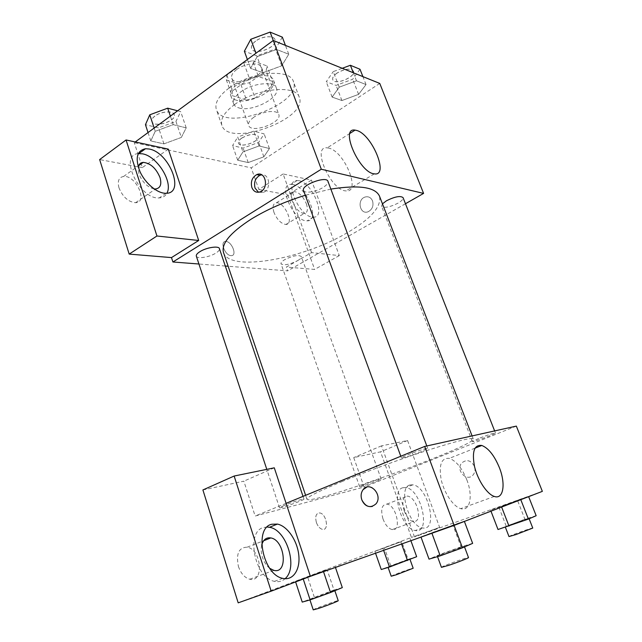 <?xml version="1.0" encoding="UTF-8"?>
<svg xmlns="http://www.w3.org/2000/svg" width="642" height="642" viewBox="0 0 642 642"><rect width="100%" height="100%" fill="white"/><g stroke="black" fill="none" stroke-linecap="round" stroke-linejoin="round"><path stroke-width="0.48" stroke-dasharray="3.21 2.41" d="M253.855 117.221C249.682 120.231 247.94 122.951 248.631 125.399C251.022 134.034 282.48 122.646 278.78 114.485C277.521 109.477 262.329 111.074 253.855 117.221M236.697 69.505C232.637 72.618 230.992 75.515 231.77 78.204C234.474 87.689 265.523 76.446 261.527 67.426C260.074 61.945 244.947 63.125 236.697 69.505M252.651 60.733L266.976 65.941L266.165 70.756L249.521 82.698L240.967 84.696L226.385 79.945L226.851 75.17L243.743 62.756L252.651 60.733L258.421 76.542L272.698 81.47L266.976 65.941M240.967 84.696L246.464 100.016L231.931 95.554L226.385 79.945M226.851 75.17L232.452 90.899L249.489 78.621L243.743 62.756M232.452 90.899L231.931 95.554M246.464 100.016L255.051 97.977L249.521 82.698M272.698 81.47L271.831 86.164L255.051 97.977M258.421 76.542L249.489 78.621M236.047 100.104C233.319 99.269 231.602 97.889 230.887 95.987C225.109 83.693 270.162 67.386 273.588 80.523C277.97 89.944 249.16 104.815 236.047 100.104M238.808 107.88C251.897 112.438 280.803 97.616 276.469 88.347C274.567 80.868 252.828 82.826 240.87 91.83C235.028 96.204 232.637 100.2 233.68 103.835C234.386 105.721 236.095 107.062 238.808 107.88M271.831 86.164L266.165 70.756M229.017 88.082C218.689 95.939 214.46 103.065 216.338 109.485C223.255 132.854 303.056 103.972 293.41 81.582C290.128 68.164 250.597 71.639 229.017 88.082M234.812 104.397C224.395 112.149 220.086 119.131 221.883 125.35C228.536 147.973 308.674 118.971 299.3 97.319C296.187 84.319 256.591 88.147 234.812 104.397M379.751 83.42L251.223 167.859L134.29 142.668L135.253 141.962M181.341 137.428L163.919 143.872L150.798 140.959L155.236 131.297L173.236 124.644L186.212 127.862L181.341 137.428L163.919 143.872L150.798 140.959L155.236 131.297L173.236 124.644L186.212 127.862L181.341 137.428L175.948 121.426L158.598 127.846L145.453 124.692M242.957 151.889L259.055 145.951L269.423 148.527L263.854 156.8L248.221 162.562L237.7 160.235L242.957 151.889L259.055 145.951L269.423 148.527L263.854 156.8L248.221 162.562L237.7 160.235L242.957 151.889L237.725 137.067L253.75 131.145L264.159 133.921L258.686 142.372L243.117 148.117L232.565 145.59L237.725 137.067M339.249 87.168L356.479 80.804L366.036 84.559L358.605 94.366L341.913 100.537L332.123 97.086L339.249 87.168L356.479 80.804L366.036 84.559L358.605 94.366L341.913 100.537L332.123 97.086L339.249 87.168L333.238 71.623L342.242 68.293M257.177 56.656L276.59 49.458L288.756 54.233L281.742 65.789L262.987 72.731L250.597 68.365L257.177 56.656L276.59 49.458L288.756 54.233L281.742 65.789L262.987 72.731L250.597 68.365L257.177 56.656L255.917 53.238M372.537 200.882C370.899 197.391 368.356 196.123 364.921 197.078C356.527 199.782 360.05 215.335 368.251 211.691C372.368 209.38 373.796 205.777 372.537 200.882C373.788 205.777 372.368 209.38 368.251 211.691C360.042 215.335 356.527 199.782 364.913 197.078C368.356 196.123 370.891 197.391 372.529 200.874M311.571 252.611L283.106 173.966L311.442 180.105L339.313 255.596L311.571 252.611L286.324 267.072L287.664 270.852L228.151 266.261M283.106 173.966L258.862 189.446L251.223 167.859M405.463 203.739L287.664 270.852M298.883 180.699C312.71 182.81 326.746 217.758 313.392 217.14C300.023 218.264 283.05 179.912 297.102 180.53L298.883 180.699M292.808 184.511L291.011 184.35C276.879 183.829 293.747 222.036 307.197 220.832C320.631 221.37 306.699 186.533 292.808 184.511M306.362 203.795C308.232 209.685 307.486 212.919 304.123 213.497C299.405 212.719 295.432 208.634 292.206 201.251C290.385 195.401 291.123 192.183 294.413 191.613C299.156 192.375 303.144 196.436 306.362 203.795M273.99 212.47C272.232 206.668 273.027 203.45 276.381 202.816C284.647 201.877 294.686 224.588 285.923 224.467C281.132 223.769 277.151 219.773 273.99 212.47M339.313 255.596L314.644 269.415L286.324 267.072M311.442 180.105L287.72 194.855L314.644 269.415M258.862 189.446L287.72 194.855M328.905 148.142L327.235 147.853C311.129 145.429 330.534 190.522 345.902 190.907C361.478 193.21 344.73 151.536 328.905 148.142M168.308 149.121L142.355 167.586L134.29 142.668M258.509 192.271L263.549 192.343C271.381 189.366 269.752 173.653 261.743 174.841M138.207 153.623C118.425 154.802 139.747 199.903 159.232 197.913C162.763 197.728 165.315 196.171 166.88 193.226M154.112 188.917C147.339 187.175 142.267 182.111 138.889 173.741L138.239 167.081M118.987 187.849C117.261 181.124 118.794 177.328 123.585 176.47C135.847 174.889 148.495 202.487 135.566 202.712C128.336 201.965 122.815 197.006 118.987 187.849M142.355 167.586L99.646 159.577M230.911 255.62L231.28 255.636C237.596 255.845 231.658 241.007 225.647 241.496C219.62 241.264 224.877 255.428 230.911 255.62C224.885 255.42 219.628 241.264 225.647 241.496C231.666 240.999 237.604 255.837 231.289 255.636L230.911 255.62M225.302 266.037L198.924 264.006M303.53 190.457C304.396 193.764 316.016 191.942 323.038 187.48C326.754 185.129 328.391 183.074 327.958 181.333M297.439 260.764C300.304 259.079 301.596 257.675 301.339 256.551C298.546 254.617 293.049 255.628 284.831 259.585C282.023 261.262 280.755 262.65 281.019 263.75C283.82 265.668 289.293 264.673 297.439 260.764M196.324 256.118C196.958 259.207 209.324 257.273 215.76 253.149C218.521 251.415 219.749 249.907 219.428 248.631M382.455 203.835L381.565 206.194C384.221 208.273 389.71 207.254 398.016 203.153C401.723 200.946 403.409 199.116 403.072 197.64M223.528 252.587C229.571 272.385 302.719 259.111 346.768 233.014C370.747 219.026 381.653 206.732 379.486 196.131M330.847 189.085L305.295 195.272M342.539 481.356C318.601 491.282 306.724 497.213 306.916 499.163C308.706 506.169 476.364 445.476 473.25 438.943C471.75 437.314 457.088 440.918 429.257 449.745C402.357 458.412 367.457 471.14 342.539 481.356M421.208 451.687C413.143 455.017 401.346 458.781 401.427 457.987C400.279 457.08 427.997 446.984 427.724 448.405L421.208 451.687M364.423 484.389L359.64 486.692C359.456 487.647 381.878 479.558 381.131 478.948C378.973 479.125 373.403 480.938 364.423 484.389M284.109 505.439L279.495 507.766C279.326 508.954 304.822 499.909 303.947 499.099C304.196 498.32 291.5 502.373 284.109 505.439M478.667 438.478L472.327 441.527C472.167 442.603 496.282 433.711 495.447 432.997C493.513 433.069 487.92 434.891 478.667 438.478M286.099 503.328L255.139 516.04L364.126 487.021L353.718 457.594L380.529 451.848L411.434 537.41L238.19 602.846M516.345 426.103L364.126 487.021M316.402 522.556C317.87 526.416 319.885 528.687 322.461 529.353C329.378 530.87 326.457 513.624 319.74 512.942C316.016 513.199 314.901 516.401 316.402 522.556M383.001 518.977C385.409 525.084 388.474 528.631 392.214 529.61C402.093 531.68 396.331 504.877 386.869 504.098C381.733 504.588 380.449 509.547 383.001 518.977M238.423 566.477C240.919 573.531 244.69 577.776 249.738 579.228C264.472 582.928 261.43 549.127 247.146 547.185C238.792 547.417 235.879 553.853 238.423 566.477M202.904 489.942L243.848 481.163L255.139 516.04M316.41 522.548C314.909 516.393 316.024 513.191 319.748 512.942C326.465 513.624 329.386 530.862 322.469 529.353C319.893 528.687 317.87 526.416 316.41 522.548M404.259 511.008C401.595 501.482 402.775 496.499 407.806 496.073C411.514 497.068 414.604 500.648 417.075 506.819C419.82 516.361 418.616 521.36 413.488 521.834C409.797 520.798 406.723 517.195 404.259 511.008M403.04 487.719C390.44 489.782 401.346 529.056 415.213 530.525C431.576 534.136 421.224 488.971 405.752 487.583L403.04 487.719M410.134 484.959L412.822 484.83C428.206 486.283 438.751 531.592 422.468 527.917C408.681 526.384 397.623 486.973 410.134 484.959M269.736 568.347C266.502 565.803 264.087 562.135 262.474 557.344C261.093 552.89 260.845 548.774 261.727 545.002M267.184 527.026L263.894 527.451C245.525 530.733 254.288 577.88 274.495 581.347C278.564 582.246 282.079 581.371 285.048 578.715M274.286 467.817L243.848 481.163M414.467 536.897L381.517 445.853L407.574 440.516L439.634 527.363L414.467 536.897L542.354 491.363M407.574 440.516L380.529 451.848M439.634 527.363L411.434 537.41M381.517 445.853L353.718 457.594M416.658 556.702L408.095 559.318L401.707 541.495L374.88 551.358L401.732 541.487M536.166 515.711L524.891 519.226L517.476 500.287L490.6 510.189L528.567 496.451L501.378 506.474M472.64 543.365L461.028 546.84L452.923 525.084L420.935 536.881L464.302 521.192L431.665 532.772L420.935 536.881L431.865 533.165M342.306 587.607L333.976 590.006L327.139 569.719L295.44 581.379L327.163 569.711M466.806 479.791C461.951 467.97 456.125 460.828 449.312 458.364C441.471 457.626 438.743 464.631 441.126 479.381C444.023 492.831 453.308 506.618 460.739 508.641C470.177 511.77 473.17 495.744 466.806 479.791M372.368 506.418L376.116 503.737C381.525 497.205 374.342 484.453 366.831 487.093M474.366 466.212C470.803 460.145 466.582 459.07 461.718 463.01C455.122 470.321 467.432 482.76 473.347 474.631C475.112 472.167 475.449 469.358 474.366 466.212C475.449 469.358 475.112 472.167 473.339 474.631C467.424 482.76 455.122 470.321 461.71 463.01C466.582 459.07 470.795 460.145 474.366 466.22M461.028 546.84L439.65 554.56L429.025 559.126M444.304 554.07L437.338 556.124C436.552 555.731 464.664 545.588 464.327 546.382L444.304 554.07M439.65 554.56L431.665 532.772M431.922 533.245L464.302 521.192L452.923 525.084M441.439 567.335C440.572 566.734 468.764 556.566 468.508 557.577M524.891 519.226L498.007 529.498M512.107 524.755L505.238 526.857C504.548 526.592 529.265 517.725 528.952 518.351L512.107 524.755M506.145 526.007L498.826 507.036M490.978 511.168L490.6 510.189M501.627 507.068L501.394 506.466L528.567 496.451L517.476 500.287M508.986 536.568C508.231 536.15 533.021 527.283 532.764 528.069M333.976 590.006L302.238 602.092M314.805 597.943L309.781 599.419C309.107 599.098 335.092 589.597 334.715 590.303L314.805 597.943M327.139 569.719L295.44 581.379L327.139 569.719M314.307 597.116L307.566 576.797M295.617 581.917L295.44 581.379M335.453 567.44L335.293 566.958M313.24 609.868C312.502 609.37 338.543 599.813 338.222 600.695M408.095 559.318L381.252 569.502M393.145 565.506L387.993 567.079C387.383 566.854 410.238 558.564 409.901 559.134L393.145 565.506M401.707 541.495L374.88 551.358L401.707 541.495M390.673 565.618L384.365 547.77M375.538 553.227L374.88 551.358M383.627 550.363L382.993 548.581M401.587 543.999L400.913 542.097M410.888 540.7L410.134 538.606M391.211 576.219C390.553 575.85 413.456 567.536 413.175 568.242M282.336 37.148L275.466 48.944L256.808 55.862L244.369 51.224M255.636 41.16C252.274 43.792 250.926 46.248 251.6 48.535C253.887 56.352 278.371 47.091 275.033 39.668C273.789 35.222 262.145 36.072 255.636 41.16M281.742 65.789L275.466 48.944M262.995 72.731L256.808 55.862M250.597 68.365L247.379 59.521M276.59 49.458L273.251 40.502M288.756 54.233L285.425 45.381M255.612 41.096C252.25 43.72 250.902 46.176 251.576 48.471C253.863 56.287 278.347 47.026 275.009 39.603C273.765 35.158 262.121 36 255.612 41.096M360.002 69.256L352.691 79.255L336.071 85.402L326.24 81.735L333.238 71.623M337.042 73.116C333.639 75.555 332.219 77.754 332.773 79.704C334.61 85.827 356.198 76.936 353.429 71.174C350.428 68.044 344.963 68.694 337.042 73.116M358.605 94.366L352.691 79.255M341.913 100.537L336.071 85.402M332.123 97.086L326.24 81.735M356.479 80.804L353.317 72.763M366.036 84.559L362.907 76.631M337.018 73.052C333.615 75.491 332.195 77.69 332.749 79.64C334.586 85.771 356.174 76.871 353.405 71.11C350.404 67.988 344.939 68.63 337.018 73.052M177.609 110.817L180.699 111.644L175.948 121.426M154.899 116.098C152.395 118.032 151.376 119.845 151.849 121.547C153.574 128.336 176.951 121.121 174.223 114.661C173.276 110.496 160.901 111.363 154.899 116.098M163.919 143.872L158.598 127.846M150.798 140.959L148.037 132.565M155.236 131.297L154.16 128.063M173.236 124.644L170.371 116.138M186.212 127.862L180.699 111.644M154.882 116.033C152.371 117.968 151.351 119.781 151.825 121.482C153.558 128.272 176.927 121.057 174.207 114.597C173.26 110.424 160.885 111.291 154.882 116.033M241.817 138.102C239.185 139.964 238.086 141.649 238.503 143.158C239.947 148.615 260.508 141.4 258.172 136.256C255.083 133.295 249.634 133.905 241.817 138.102M263.854 156.8L258.686 142.372M248.221 162.562L243.117 148.117M237.7 160.235L232.565 145.59M259.055 145.951L253.75 131.145M269.423 148.527L264.159 133.921M241.793 138.038C239.169 139.908 238.062 141.593 238.479 143.102C239.923 148.559 260.483 141.336 258.156 136.2C255.067 133.231 249.61 133.849 241.793 138.038M231.77 78.204L248.631 125.399M261.527 67.426L278.78 114.485M276.469 88.347L273.588 80.523M233.68 103.835L230.887 95.987M299.3 97.319L293.41 81.582M221.883 125.35L216.338 109.485M297.102 180.53L291.011 184.35M313.392 217.14L307.197 220.832M285.923 224.467L304.123 213.497M276.381 202.816L294.413 191.613M350.018 133.343L327.235 147.853M374.31 173.846L345.902 190.907M260.363 191.757L263.549 192.343M166.037 193.282L159.232 197.913M135.566 202.712L155.5 188.989M123.585 176.47L138.648 165.692M473.25 438.943L472.087 435.918M306.916 499.163L305.616 495.319M400.793 456.245L401.427 457.987M426.81 445.965L427.724 448.405M381.131 478.948L301.339 256.551M359.64 486.692L281.019 263.75M303.947 499.099L303.024 496.378M279.495 507.766L266.791 469.35M495.447 432.997L494.629 430.918M472.327 441.527L381.565 206.194M392.214 529.61L413.488 521.834M386.869 504.098L407.806 496.073M412.822 484.83L405.752 487.583M422.468 527.917L415.213 530.525M249.738 579.228L273.853 570.369M247.146 547.185L263.669 540.724M282.769 578.362L274.495 581.347M474.976 448.18L449.312 458.364M494.308 496.443L460.739 508.641M464.519 546.904L464.327 546.382M437.523 556.63L437.338 556.124M529.12 518.776L528.952 518.351M334.851 590.704L334.715 590.303M309.95 599.925L309.781 599.419"/><path stroke-width="0.96" d="M135.253 141.962L273.275 40.478L379.751 83.42L423.592 193.403L405.463 203.739M356.703 130.462C372.095 134.371 389.429 176.63 374.31 173.846C359.432 172.979 339.425 127.164 355.082 130.117L356.703 130.462M198.924 264.006L172.907 261.992L321.297 169.231L273.275 40.478M321.297 169.231L423.592 193.403M251.849 187.456C250.492 181.614 252.129 177.336 256.752 174.616C265.499 170.531 269.263 188.25 260.363 191.757C256.495 193.065 253.662 191.637 251.849 187.456M198.691 240.485L168.308 149.121L126.065 139.972L156.945 235.999L198.691 240.485L171.486 257.594L172.907 261.992M261.743 174.841L259.946 175.282C255.331 177.986 253.702 182.248 255.051 188.066L258.509 192.271M149.145 149.016C169.424 152.331 185.394 193.611 166.037 193.282C157.667 193.651 145.421 183.644 140.004 171.687C134.924 158.261 136.77 150.605 145.541 148.719L149.145 149.016M166.88 193.226C173.38 182.392 157.21 156.175 142.484 153.823L138.207 153.623M138.239 167.081C138.881 164.183 140.558 162.619 143.278 162.378C150.509 163.204 156.078 168.252 160.002 177.529C161.88 184.398 160.38 188.218 155.5 188.989L154.112 188.917M156.945 235.999L129.186 254.104L171.486 257.594M126.065 139.972L99.646 159.577L129.186 254.104M228.151 266.261L225.302 266.037M426.81 445.965L327.958 181.333C326.545 175.571 300.841 185.177 303.53 190.457L400.793 456.245M303.024 496.378L219.428 248.631C218.874 245.565 206.363 247.467 199.895 251.672C197.198 253.389 196.003 254.874 196.324 256.118L266.791 469.35M494.629 430.918L403.072 197.64C400.415 195.561 394.894 196.596 386.516 200.745L382.455 203.835M472.087 435.918L379.486 196.131C375.273 187.071 359.063 184.719 330.847 189.085M305.295 195.272C284.839 201.604 266.775 209.573 251.102 219.187C230.229 232.709 221.041 243.84 223.528 252.587L305.616 495.319M286.099 503.328L274.286 467.817L234.145 476.035L271.181 591.17L310.375 576.323L286.099 503.328L424.691 446.431L516.345 426.103L542.354 491.363L454.135 525.373L424.691 446.431M234.145 476.035L202.904 489.942L238.19 602.846L271.181 591.17M261.727 545.002C263.316 539.601 266.342 537.25 270.812 537.932C284.952 540.058 288.475 574.261 273.853 570.369L269.736 568.347M285.048 578.715C298.458 567.737 286.605 529.602 269.431 527.283L267.184 527.026M271.927 524.233L277.448 524.089C287.359 526.071 297.262 540.516 298.771 555.041C300.448 569.59 293.081 580.938 282.769 578.362C262.634 574.815 253.654 527.451 271.927 524.233M310.375 576.323L454.135 525.373M499.299 467.456C505.912 483.675 503.513 499.797 494.308 496.443C487.085 494.252 477.712 480.136 474.518 466.501C471.782 451.559 474.213 444.553 481.805 445.468C488.45 448.108 494.276 455.435 499.299 467.456M366.831 487.093L363.115 489.629C361.021 492.534 360.579 495.921 361.799 499.789C360.571 495.921 361.013 492.534 363.107 489.629C369.64 480.529 383.162 495.014 376.108 503.737C370.586 508.544 365.812 507.228 361.791 499.789C364.102 505.085 367.633 507.292 372.368 506.418M421.024 537.113L429.025 559.126L440.203 555.844L462.457 547.803L472.64 543.365L464.391 521.424M440.203 555.844L431.922 533.245M462.457 547.803L454.095 525.389M464.519 546.904L468.508 557.577C469.109 557.874 457.088 562.585 448.477 565.409L441.439 567.335L437.523 556.63M490.978 511.168L498.007 529.498L528.406 519.081L536.166 515.711L528.639 496.651M508.994 526.103L501.627 507.068M528.406 519.081L520.79 499.677M529.12 518.776L532.764 528.069L515.919 534.577L508.986 536.568L505.382 527.218M295.617 581.917L302.238 602.092L310.118 599.877L330.526 592.502L342.306 587.607L335.453 567.44M310.118 599.877L303.233 579.036M330.526 592.502L323.52 571.669M334.851 590.704L338.222 600.695C338.84 600.944 326.088 605.936 318.304 608.488L313.24 609.868L309.95 599.925M375.538 553.227L381.252 569.502L389.501 567.014L416.658 556.702L410.888 540.7M389.501 567.014L383.627 550.363M407.501 560.506L401.587 543.999M410.021 559.463L413.175 568.242L396.411 574.726L391.211 576.219L388.113 567.432M247.379 59.521L244.369 51.224L250.797 39.266L270.113 32.1L282.336 37.148L285.425 45.381M255.917 53.238L250.797 39.266M273.251 40.502L270.113 32.1M342.242 68.293L350.388 65.283L360.002 69.256L362.907 76.631M353.317 72.763L350.388 65.283M148.037 132.565L145.453 124.692L149.779 114.806L167.69 108.169L177.609 110.817M154.16 128.063L149.779 114.806M170.371 116.138L167.69 108.169M355.082 130.117L350.018 133.343M256.752 174.616L259.946 175.282M145.541 148.719L138.865 153.558M138.648 165.692L143.278 162.378M263.669 540.724L270.812 537.932M277.448 524.089L269.431 527.283M481.805 445.468L474.976 448.18"/></g></svg>
